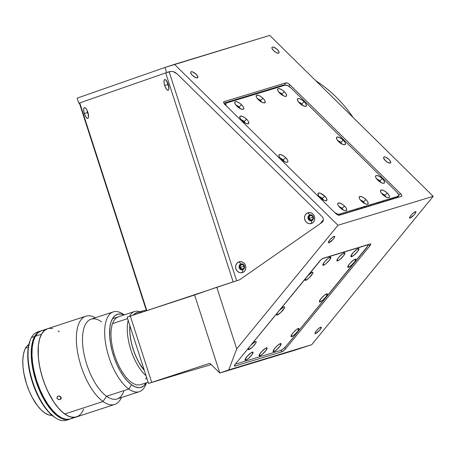 <?xml version="1.0" encoding="UTF-8"?>
<svg xmlns="http://www.w3.org/2000/svg" width="456" height="456" viewBox="0 0 456 456"><rect width="100%" height="100%" fill="white"/><g stroke="black" fill="none" stroke-linecap="round" stroke-linejoin="round"><path stroke-width="0.68" d="M364.35 206.528A122.322 110.312 73.1 0 1 364.281 207.514M315.695 80.655A127.68 115.146 73.1 0 1 353.081 117.448A127.68 115.146 -106.9 0 0 315.695 80.655M410.104 218.082L409.562 217.552L410.104 218.082A4.463 0.997 -45.5 0 1 409.596 218.053A4.463 0.997 -45.5 0 1 411.426 214.799A4.463 0.997 -45.5 0 1 415.359 211.664A4.463 0.997 -45.5 0 1 415.861 211.692A4.463 0.997 -45.5 0 1 414.031 214.941A4.463 0.997 -45.5 0 1 410.104 218.082L409.596 218.053L409.733 217.119L411.432 214.793L413.888 212.513L415.866 211.692L415.724 212.621L414.025 214.947L410.104 218.082M315.506 333.604L314.965 333.068L315.506 333.604A4.463 0.997 -45.5 0 1 314.999 333.575A4.463 0.997 -45.5 0 1 316.829 330.321A4.463 0.997 -45.5 0 1 320.762 327.186A4.463 0.997 -45.5 0 1 321.263 327.208A4.463 0.997 -45.5 0 1 319.434 330.463A4.463 0.997 -45.5 0 1 315.506 333.604L314.919 333.37L315.136 332.641L316.834 330.315L319.291 328.035L321.263 327.214L321.127 328.143L319.428 330.469L315.506 333.604M328.896 242.763L328.36 242.233L328.896 242.763A4.463 0.997 -45.5 0 1 328.394 242.74A4.463 0.997 -45.5 0 1 330.224 239.485A4.463 0.997 -45.5 0 1 334.151 236.345A4.463 0.997 -45.5 0 1 334.658 236.373A4.463 0.997 -45.5 0 1 332.829 239.628A4.463 0.997 -45.5 0 1 328.896 242.763L328.388 242.734L328.36 242.221L330.224 239.48L333.245 236.806L334.658 236.379L334.237 237.81L332.823 239.634L328.896 242.763M272.386 47.065A4.463 1.653 -140.7 0 1 276.946 49.191A4.463 1.653 -140.7 0 1 278.947 52.947A4.463 1.653 -140.7 0 1 278.593 53.17A4.463 1.653 -140.7 0 1 274.033 51.043A4.463 1.653 -140.7 0 1 272.038 47.287A4.463 1.653 -140.7 0 1 272.386 47.065L271.884 47.675L272.386 47.065L273.332 47.082L276.695 48.969L278.747 51.346L278.89 52.999L278.171 53.221L276.376 52.674L273.646 50.679L271.993 48.353L271.918 47.509L272.386 47.065M191.184 71.746A4.463 1.653 -140.7 0 1 195.744 73.872A4.463 1.653 -140.7 0 1 197.739 77.628A4.463 1.653 -140.7 0 1 197.385 77.851A4.463 1.653 -140.7 0 1 192.825 75.724A4.463 1.653 -140.7 0 1 190.83 71.974A4.463 1.653 -140.7 0 1 191.184 71.746L190.682 72.361L191.184 71.746L192.728 71.951L196.131 74.237L197.784 76.562L197.687 77.685L195.835 77.651L192.438 75.36L190.785 73.04L190.711 72.196L191.184 71.746M384.043 156.955A4.463 1.653 -140.7 0 1 388.597 159.081A4.463 1.653 -140.7 0 1 390.598 162.838A4.463 1.653 -140.7 0 1 390.245 163.06A4.463 1.653 -140.7 0 1 385.685 160.934A4.463 1.653 -140.7 0 1 383.69 157.183A4.463 1.653 -140.7 0 1 384.043 156.955L383.536 157.571L384.043 156.955L385.588 157.16L388.991 159.446L390.399 161.236L390.547 162.895L388.694 162.86L385.936 161.156L383.644 158.249L383.57 157.405L384.043 156.955M365.148 206.289A123.217 111.121 73.1 0 1 365.085 207.269A116.964 105.484 -106.9 0 0 365.125 206.665A116.964 105.484 73.1 0 1 365.074 207.275M369.73 246.052L368.237 244.576L369.73 246.052L285.644 348.732A3.574 0.798 -45.5 0 1 282.07 351.753L234.823 366.111A3.574 0.798 -45.5 0 1 234.418 366.088A3.574 0.798 -45.5 0 1 235.444 363.996L319.531 261.311A3.574 0.798 -45.5 0 1 323.11 258.295L370.357 243.931A3.574 0.798 -45.5 0 1 370.762 243.954A3.574 0.798 -45.5 0 1 369.73 246.052L285.644 348.732L284.607 347.711L285.644 348.732L284.23 350.236L282.07 351.753L280.696 350.402L282.07 351.753L234.823 366.111L234.39 365.689L234.823 366.111L234.418 366.088L235.444 363.996L320.95 259.806L323.11 258.295L370.357 243.931L370.785 244.365L369.73 246.052M166.223 72.709L78.82 103.227L77.172 98.131L164.952 67.477L77.172 98.131L78.82 103.227L166.6 72.578L164.952 67.477L166.6 72.578L171.142 71.41L173.263 71.655L175.286 72.487L177.07 73.844L322.289 216.777L323.173 218.133L323.435 219.746L320.289 223.582L239.702 279.75L216.788 287.251L236.71 348.914L228.775 369.896L219.809 373.031L209.897 363.272L148.548 383.422L127.144 317.154L130.313 316.048L151.717 382.316L130.313 316.048L194.604 294.998L219.809 373.031L194.604 294.998L216.788 287.251L236.71 348.914L337.97 225.253L174.494 64.353L164.952 67.477L269.724 35.408L174.494 64.353L337.97 225.253L433.2 196.308L269.724 35.408L433.2 196.308L337.97 225.253L236.71 348.914L228.775 369.896L311.687 344.696L433.2 196.308L311.687 344.696L294.371 350.362L219.809 373.031L228.775 369.896L311.687 344.696L294.371 350.362L219.809 373.031L209.897 363.272L148.548 383.422L187.912 371.458L148.548 383.422L127.144 317.154L239.702 279.75L322.05 222.363L323.036 221.228L323.435 219.712L323.167 218.116L322.289 216.777L177.07 73.844L173.297 71.66L171.2 71.41L169.136 71.746L236.641 280.753L239.702 279.75M146.444 310.724L79.367 103.05L78.82 103.227L166.6 72.578L169.136 71.746L236.641 280.753L233.181 281.905L165.67 72.903L233.176 281.888M400.391 193.492A3.574 1.322 -140.7 0 1 401.679 196.205A3.574 1.322 -140.7 0 1 401.394 196.388L339.384 215.238A3.574 1.322 -140.7 0 1 335.428 213.243L225.013 104.572A3.574 1.322 -140.7 0 1 223.725 101.859A3.574 1.322 -140.7 0 1 224.01 101.677L223.605 102.172L224.01 101.677L286.02 82.827L283.923 85.386L286.02 82.827A3.574 1.322 -140.7 0 1 289.976 84.822L288.813 86.247L289.976 84.822L400.391 193.492L289.976 84.822L287.793 83.226L286.02 82.827L224.01 101.677L223.691 102.714L225.013 104.572L335.428 213.243L337.611 214.839L339.384 215.238L401.394 196.388L401.713 195.35L400.391 193.492L398.761 195.487L400.391 193.492M390.307 198.639L391.054 199.375M211.225 364.578L183.101 372.922L211.225 364.578M369.958 205.787L370.01 204.812A127.68 115.146 73.1 0 1 369.958 205.787M240.289 267.381L244.142 266.207L240.289 267.381A2.234 2.012 73.1 0 1 244.12 266.127A2.234 2.012 73.1 0 1 240.289 267.381L240.369 265.694L241.52 264.628L243.071 264.805L244.12 266.127L244.045 267.809L242.888 268.875L241.338 268.698L240.289 267.381M309.191 218.321L313.044 217.153L309.191 218.321A2.234 2.012 73.1 0 1 313.021 217.073A2.234 2.012 73.1 0 1 309.191 218.321L309.265 216.64L310.422 215.574L311.972 215.751L313.021 217.073L312.941 218.755L311.79 219.82L310.24 219.644L309.191 218.321M173.468 71.575L173.981 71.962M305.628 280.303A5.626 1.254 -45.5 0 1 304.893 279.961A5.626 1.254 -45.5 0 1 305.668 278.245L304.956 279.619L305.241 280.366L305.628 280.303L305.491 278.513L305.628 280.303L309.031 277.921L312.713 273.429L312.987 272.506L312.252 272.221A5.626 1.254 -45.5 0 1 312.577 272.158A5.626 1.254 -45.5 0 1 310.998 275.88A5.626 1.254 -45.5 0 1 305.628 280.303M307.817 275.618A5.626 1.254 -45.5 0 1 312.252 272.221L307.817 275.618M323.521 265.227A5.626 1.254 -45.5 0 1 322.785 264.885A5.626 1.254 -45.5 0 1 325.63 260.621A5.626 1.254 -45.5 0 1 330.144 257.138A5.626 1.254 -45.5 0 1 330.469 257.081A5.626 1.254 -45.5 0 1 328.89 260.798A5.626 1.254 -45.5 0 1 323.521 265.227L323.384 263.431L323.521 265.227L326.137 263.539L329.762 259.703L330.782 257.178L328.291 258.216L325.196 261.089L323.059 264.018L322.882 265.187L323.521 265.227M337.548 260.963A5.626 1.254 -45.5 0 1 336.813 260.621A5.626 1.254 -45.5 0 1 339.657 256.357A5.626 1.254 -45.5 0 1 344.172 252.875A5.626 1.254 -45.5 0 1 344.497 252.818A5.626 1.254 -45.5 0 1 342.918 256.534A5.626 1.254 -45.5 0 1 337.548 260.963L337.411 259.168L337.548 260.963L340.165 259.276L343.784 255.44L344.81 252.915L343.026 253.456L339.224 256.825L337.087 259.755L336.813 260.672L337.548 260.963M351.576 256.7A5.626 1.254 -45.5 0 1 350.841 256.357A5.626 1.254 -45.5 0 1 353.679 252.094A5.626 1.254 -45.5 0 1 358.199 248.611A5.626 1.254 -45.5 0 1 358.524 248.554A5.626 1.254 -45.5 0 1 356.94 252.271A5.626 1.254 -45.5 0 1 351.576 256.7L351.439 254.904L351.576 256.7L354.187 255.012L357.812 251.176L358.832 248.651L357.054 249.193L353.252 252.561L350.898 256.015L350.938 256.66L351.576 256.7M348.447 267.29A5.626 1.254 -45.5 0 1 347.711 266.948A5.626 1.254 -45.5 0 1 350.556 262.685A5.626 1.254 -45.5 0 1 355.07 259.202A5.626 1.254 -45.5 0 1 355.395 259.145A5.626 1.254 -45.5 0 1 353.816 262.861A5.626 1.254 -45.5 0 1 348.447 267.29L348.31 265.5L348.447 267.29L351.063 265.609L354.682 261.767L355.708 259.242L353.924 259.783L350.122 263.152L347.985 266.082L347.808 267.256L348.447 267.29M277.248 314.965A5.626 1.254 -45.5 0 1 276.513 314.617A5.626 1.254 -45.5 0 1 277.288 312.901L276.575 314.275L276.86 315.022L277.248 314.965L277.111 313.169L277.248 314.965L280.657 312.577L284.333 308.085L284.607 307.162L283.871 306.877A5.626 1.254 -45.5 0 1 284.196 306.814A5.626 1.254 -45.5 0 1 282.617 310.536A5.626 1.254 -45.5 0 1 277.248 314.965M279.437 310.274A5.626 1.254 -45.5 0 1 283.871 306.877L279.437 310.274M320.066 301.946A5.626 1.254 -45.5 0 1 319.331 301.604A5.626 1.254 -45.5 0 1 322.175 297.34A5.626 1.254 -45.5 0 1 326.69 293.858A5.626 1.254 -45.5 0 1 327.015 293.801A5.626 1.254 -45.5 0 1 325.436 297.517A5.626 1.254 -45.5 0 1 320.066 301.946L319.93 300.156L320.066 301.946L322.683 300.265L326.302 296.423L327.328 293.898L324.837 294.935L321.742 297.808L319.605 300.738L319.428 301.912L320.066 301.946M291.686 336.602A5.626 1.254 -45.5 0 1 290.951 336.26A5.626 1.254 -45.5 0 1 293.795 331.996A5.626 1.254 -45.5 0 1 298.31 328.514A5.626 1.254 -45.5 0 1 298.634 328.457A5.626 1.254 -45.5 0 1 297.055 332.173A5.626 1.254 -45.5 0 1 291.686 336.602L291.555 334.812L291.686 336.602L294.302 334.921L297.928 331.079L298.948 328.554L296.457 329.591L293.362 332.464L291.224 335.394L291.048 336.568L291.686 336.602M273.794 351.684A5.626 1.254 -45.5 0 1 273.058 351.342A5.626 1.254 -45.5 0 1 275.903 347.079A5.626 1.254 -45.5 0 1 280.417 343.596A5.626 1.254 -45.5 0 1 280.742 343.533A5.626 1.254 -45.5 0 1 279.163 347.255A5.626 1.254 -45.5 0 1 273.794 351.684L273.657 349.889L273.794 351.684L276.41 349.997L280.03 346.155L281.056 343.636L278.565 344.668L275.47 347.546L273.332 350.476L273.058 351.394L273.794 351.684M259.766 355.948A5.626 1.254 -45.5 0 1 259.031 355.606A5.626 1.254 -45.5 0 1 261.875 351.342A5.626 1.254 -45.5 0 1 266.389 347.86A5.626 1.254 -45.5 0 1 266.714 347.797A5.626 1.254 -45.5 0 1 265.135 351.519A5.626 1.254 -45.5 0 1 259.766 355.948L259.635 354.152L259.766 355.948L262.382 354.261L266.008 350.419L267.028 347.899L265.25 348.435L261.442 351.81L259.304 354.739L259.128 355.908L259.766 355.948M248.868 349.621A5.626 1.254 -45.5 0 1 248.138 349.273A5.626 1.254 -45.5 0 1 248.908 347.557L248.195 348.931L248.48 349.678L248.868 349.621L248.737 347.825L248.868 349.621L252.276 347.233L255.599 343.374L256.226 341.823L255.491 341.533A5.626 1.254 -45.5 0 1 255.816 341.47A5.626 1.254 -45.5 0 1 254.237 345.192A5.626 1.254 -45.5 0 1 248.868 349.621M251.056 344.93A5.626 1.254 -45.5 0 1 255.491 341.533L251.056 344.93M245.744 360.212A5.626 1.254 -45.5 0 1 245.009 359.869A5.626 1.254 -45.5 0 1 247.847 355.606A5.626 1.254 -45.5 0 1 252.362 352.123A5.626 1.254 -45.5 0 1 252.687 352.06A5.626 1.254 -45.5 0 1 251.108 355.783A5.626 1.254 -45.5 0 1 245.744 360.212L245.607 358.416L245.744 360.212L248.355 358.524L251.98 354.682L253 352.163L251.222 352.699L247.42 356.073L245.066 359.527L245.106 360.172L245.744 360.212M281.021 350.305L283.512 348.703L286.391 345.779L367.65 246.206L367.821 245.089L367.211 245.054L322.814 258.415L321.748 259.122A5.358 1.197 -45.5 0 1 322.916 258.518L367.211 245.054A5.358 1.197 -45.5 0 1 367.815 245.083A5.358 1.197 -45.5 0 1 366.271 248.229L286.391 345.779A5.358 1.197 -45.5 0 1 281.021 350.305L236.727 363.768A5.358 1.197 -45.5 0 1 236.122 363.734A5.358 1.197 -45.5 0 1 236.048 363.255M236.727 363.768L236.122 363.734L236.083 363.118M284.248 161.515A3.038 1.123 39.3 0 0 283.113 159.908L285.712 157.719A5.626 2.08 -140.7 0 1 286.852 162.336A5.626 2.08 -140.7 0 1 281.061 159.133A5.626 2.08 -140.7 0 1 278.867 155.798A5.626 2.08 -140.7 0 1 280.913 154.664A5.626 2.08 -140.7 0 1 285.712 157.719L283.113 159.908A3.038 1.123 -140.7 0 1 284.248 161.515M282.64 160.483L283.113 159.908L282.64 160.483M245.168 123.052A3.038 1.123 39.3 0 0 244.04 121.444L246.633 119.255A5.626 2.08 -140.7 0 1 247.773 123.872A5.626 2.08 -140.7 0 1 241.982 120.669A5.626 2.08 -140.7 0 1 239.788 117.334A5.626 2.08 -140.7 0 1 241.834 116.2A5.626 2.08 -140.7 0 1 246.633 119.255L244.04 121.444A3.038 1.123 -140.7 0 1 245.168 123.052M243.561 122.02L244.04 121.444L243.561 122.02M240.147 108.596A3.038 1.123 39.3 0 0 239.012 106.989L241.606 104.8A5.626 2.08 -140.7 0 1 242.752 109.417A5.626 2.08 -140.7 0 1 236.96 106.214A5.626 2.08 -140.7 0 1 234.766 102.879A5.626 2.08 -140.7 0 1 236.812 101.745A5.626 2.08 -140.7 0 1 241.606 104.8L239.012 106.989A3.038 1.123 -140.7 0 1 240.147 108.596M238.539 107.565L239.012 106.989L238.539 107.565M261.556 102.087A3.038 1.123 39.3 0 0 260.422 100.48L263.015 98.296A5.626 2.08 -140.7 0 1 264.161 102.913A5.626 2.08 -140.7 0 1 258.364 99.71A5.626 2.08 -140.7 0 1 256.175 96.376A5.626 2.08 -140.7 0 1 258.221 95.241A5.626 2.08 -140.7 0 1 263.015 98.296L260.422 100.48A3.038 1.123 -140.7 0 1 261.556 102.087M259.948 101.061L260.422 100.48L259.948 101.061M282.965 95.578A3.038 1.123 39.3 0 0 281.831 93.97L284.424 91.787A5.626 2.08 -140.7 0 1 285.57 96.404A5.626 2.08 -140.7 0 1 279.773 93.201A5.626 2.08 -140.7 0 1 277.584 89.866A5.626 2.08 -140.7 0 1 279.631 88.732A5.626 2.08 -140.7 0 1 284.424 91.787L281.831 93.97A3.038 1.123 -140.7 0 1 282.965 95.578M281.358 94.552L281.831 93.97L281.358 94.552M302.755 105.547A3.038 1.123 39.3 0 0 301.621 103.939L304.215 101.751A5.626 2.08 -140.7 0 1 305.355 106.368A5.626 2.08 -140.7 0 1 299.563 103.164A5.626 2.08 -140.7 0 1 297.369 99.83A5.626 2.08 -140.7 0 1 299.415 98.701A5.626 2.08 -140.7 0 1 304.215 101.751L301.621 103.939A3.038 1.123 -140.7 0 1 302.755 105.547M301.148 104.521L301.621 103.939L301.148 104.521M341.829 144.01A3.038 1.123 39.3 0 0 340.7 142.403L343.294 140.214A5.626 2.08 -140.7 0 1 344.434 144.831A5.626 2.08 -140.7 0 1 338.643 141.628A5.626 2.08 -140.7 0 1 336.448 138.293A5.626 2.08 -140.7 0 1 338.494 137.159A5.626 2.08 -140.7 0 1 343.294 140.214L340.7 142.403A3.038 1.123 -140.7 0 1 341.829 144.01M340.222 142.979L340.7 142.403L340.222 142.979M380.908 182.474A3.038 1.123 39.3 0 0 379.774 180.867L382.373 178.678A5.626 2.08 -140.7 0 1 383.513 183.295A5.626 2.08 -140.7 0 1 377.722 180.091A5.626 2.08 -140.7 0 1 375.527 176.757A5.626 2.08 -140.7 0 1 377.574 175.623A5.626 2.08 -140.7 0 1 382.373 178.678L379.774 180.867A3.038 1.123 -140.7 0 1 380.908 182.474M379.301 181.442L379.774 180.867L379.301 181.442M385.879 196.941A3.038 1.123 39.3 0 0 384.744 195.339L387.338 193.15A5.626 2.08 -140.7 0 1 388.478 197.767A5.626 2.08 -140.7 0 1 382.687 194.564A5.626 2.08 -140.7 0 1 380.498 191.229A5.626 2.08 -140.7 0 1 382.538 190.095A5.626 2.08 -140.7 0 1 387.338 193.15L384.744 195.339A3.038 1.123 -140.7 0 1 385.879 196.941M377.956 202.396A3.038 1.123 39.3 0 0 378.902 203.068M384.271 195.915L384.744 195.339L384.271 195.915M364.526 203.433A3.038 1.123 39.3 0 0 363.392 201.826L365.986 199.642A5.626 2.08 -140.7 0 1 367.126 204.26A5.626 2.08 -140.7 0 1 361.334 201.056A5.626 2.08 -140.7 0 1 359.146 197.722A5.626 2.08 -140.7 0 1 361.186 196.587A5.626 2.08 -140.7 0 1 365.986 199.642L363.392 201.826A3.038 1.123 -140.7 0 1 364.526 203.433M356.603 208.882A3.038 1.123 39.3 0 0 357.55 209.56M362.919 202.407L363.392 201.826L362.919 202.407M343.117 209.942A3.038 1.123 39.3 0 0 341.983 208.335L344.576 206.146A5.626 2.08 -140.7 0 1 345.716 210.763A5.626 2.08 -140.7 0 1 339.925 207.56A5.626 2.08 -140.7 0 1 337.736 204.225A5.626 2.08 -140.7 0 1 339.777 203.091A5.626 2.08 -140.7 0 1 344.576 206.146L341.983 208.335A3.038 1.123 -140.7 0 1 343.117 209.942M341.51 208.911L341.983 208.335L341.51 208.911M323.327 199.973A3.038 1.123 39.3 0 0 322.192 198.366L324.792 196.183A5.626 2.08 -140.7 0 1 325.932 200.8A5.626 2.08 -140.7 0 1 320.14 197.596A5.626 2.08 -140.7 0 1 317.946 194.262A5.626 2.08 -140.7 0 1 319.992 193.127A5.626 2.08 -140.7 0 1 324.792 196.183L322.192 198.366A3.038 1.123 -140.7 0 1 323.327 199.973M321.719 198.947L322.192 198.366L321.719 198.947M283.336 85.09L284.122 85.489L283.336 85.09L223.896 103.159M398.259 197.34L398.02 196.661L398.259 197.34M393.648 197.625L392.599 198.907M334.715 212.542L337.235 213.967L339.093 214.206L398.151 196.257L398.715 195.721L398.629 194.706L396.646 191.919L291.196 88.133L287.913 85.739L285.256 85.141L226.199 103.096L225.595 104.082L226.472 106.009A5.358 1.984 -140.7 0 1 225.777 103.364A5.358 1.984 -140.7 0 1 226.199 103.096L285.256 85.141A5.358 1.984 -140.7 0 1 291.196 88.133L396.646 191.919A5.358 1.984 -140.7 0 1 398.572 195.983A5.358 1.984 -140.7 0 1 398.151 196.257L397.102 197.539A5.358 1.984 39.3 0 0 397.524 197.271L398.572 195.983M397.706 196.804A5.358 1.984 39.3 0 0 397.683 196.399M319.268 196.65A3.038 1.123 -140.7 0 1 322.192 198.366A3.038 1.123 39.3 0 0 319.268 196.65M339.053 206.614A3.038 1.123 -140.7 0 1 341.983 208.335A3.038 1.123 39.3 0 0 339.053 206.614M360.462 200.11A3.038 1.123 -140.7 0 1 363.392 201.826A3.038 1.123 39.3 0 0 360.462 200.11M381.814 193.618A3.038 1.123 -140.7 0 1 384.744 195.339A3.038 1.123 39.3 0 0 381.814 193.618M376.85 179.145A3.038 1.123 -140.7 0 1 379.774 180.867A3.038 1.123 39.3 0 0 376.85 179.145M337.771 140.682A3.038 1.123 -140.7 0 1 340.7 142.403A3.038 1.123 39.3 0 0 337.771 140.682M298.691 102.224A3.038 1.123 -140.7 0 1 301.621 103.939A3.038 1.123 39.3 0 0 298.691 102.224M278.907 92.254A3.038 1.123 -140.7 0 1 281.831 93.97A3.038 1.123 39.3 0 0 278.907 92.254M257.498 98.764A3.038 1.123 -140.7 0 1 260.422 100.48A3.038 1.123 39.3 0 0 257.498 98.764M236.088 105.273A3.038 1.123 -140.7 0 1 239.012 106.989A3.038 1.123 39.3 0 0 236.088 105.273M241.11 119.723A3.038 1.123 -140.7 0 1 244.04 121.444A3.038 1.123 39.3 0 0 241.11 119.723M280.189 158.186A3.038 1.123 -140.7 0 1 283.113 159.908A3.038 1.123 39.3 0 0 280.189 158.186M281.061 159.133L279.283 156.875L278.884 155.143L279.477 154.578L281.426 154.835L284.037 156.3L286.431 158.483L287.793 160.643L287.884 161.709L287.291 162.273L285.342 162.017L281.061 159.133M241.982 120.669L240.204 118.412L239.805 116.679L240.397 116.115L242.347 116.371L244.957 117.836L247.351 120.019L248.412 121.513L248.805 123.245L248.212 123.81L246.263 123.553L241.982 120.669M236.96 106.214L235.176 103.962L234.783 102.224L235.906 101.597L237.325 101.916L239.936 103.387L242.324 105.564L243.39 107.057L243.783 108.79L243.19 109.354L241.241 109.098L236.96 106.214M258.364 99.71L256.585 97.453L256.192 95.72L256.785 95.156L258.734 95.412L261.345 96.877L263.733 99.06L264.799 100.548L265.192 102.286L264.07 102.913L262.65 102.594L258.364 99.71M279.773 93.201L277.995 90.944L277.601 89.211L278.194 88.646L280.144 88.903L282.754 90.368L285.142 92.551L286.51 94.711L286.602 95.777L286.009 96.341L284.06 96.085L279.773 93.201M299.563 103.164L297.785 100.913L297.386 99.174L298.509 98.547L299.934 98.866L302.545 100.337L304.933 102.514L305.993 104.008L306.386 105.741L305.799 106.305L303.844 106.049L299.563 103.164M338.643 141.628L336.864 139.371L336.465 137.638L337.058 137.074L339.007 137.33L341.618 138.795L344.012 140.978L345.072 142.471L345.466 144.204L344.873 144.769L342.923 144.512L338.643 141.628M377.722 180.091L375.943 177.834L375.544 176.101L376.137 175.537L378.087 175.794L380.697 177.259L383.091 179.442L384.454 181.602L384.545 182.668L383.952 183.232L382.003 182.976L377.722 180.091M382.687 194.564L380.908 192.307L380.509 190.574L381.102 190.01L383.057 190.266L385.668 191.731L388.056 193.914L389.418 196.074L389.515 197.14L388.922 197.704L386.967 197.448L382.687 194.564M361.334 201.056L359.556 198.799L359.117 197.539L359.75 196.502L361.705 196.758L364.315 198.223L366.704 200.406L367.764 201.894L368.163 203.632L367.04 204.26L365.615 203.94L361.334 201.056M339.925 207.56L338.147 205.308L337.708 204.049L338.346 203.011L340.296 203.262L342.906 204.727L345.295 206.91L346.355 208.403L346.754 210.136L346.161 210.7L344.212 210.444L339.925 207.56M320.14 197.596L318.356 195.339L317.963 193.606L318.556 193.042L320.505 193.298L324.792 196.183L326.57 198.44L326.963 200.173L326.371 200.737L324.421 200.48L320.14 197.596M224.791 104.578L225.15 104.378M397.575 195.989L397.666 197.003M397.461 197.334L338.814 215.255M87.489 112.558A3.038 1.009 -107.7 0 0 88.418 114.484A3.038 1.009 72.3 0 1 87.489 112.558L87.905 112.427L87.489 112.558A3.038 1.009 72.3 0 1 87.113 110.403A3.038 1.009 -107.7 0 0 87.489 112.558L84.354 113.59L87.489 112.558M87.883 112.353A5.626 1.87 72.3 0 1 88.35 117.785A5.626 1.87 72.3 0 1 84.354 113.59A5.626 1.87 72.3 0 1 85.141 107.758A5.626 1.87 72.3 0 1 87.883 112.353L88.538 117.078L88.156 118.098L87.472 118.343L86.093 117.192L84.725 114.621L83.824 111.492L83.699 108.864L84.388 107.616L85.198 107.793L86.623 109.486L87.883 112.353M167.814 84.514A3.038 1.009 -107.7 0 0 168.737 86.441A3.038 1.009 72.3 0 1 167.814 84.514L168.224 84.383L167.814 84.514A3.038 1.009 72.3 0 1 167.432 82.359A3.038 1.009 -107.7 0 0 167.814 84.514L164.673 85.54L167.814 84.514M168.201 84.309A5.626 1.87 72.3 0 1 168.669 89.735A5.626 1.87 72.3 0 1 164.673 85.54A5.626 1.87 72.3 0 1 165.46 79.709A5.626 1.87 72.3 0 1 168.201 84.309L168.857 89.034L168.481 90.054L167.791 90.294L166.411 89.142L165.043 86.572L164.149 83.442L164.017 80.815L164.707 79.572L165.984 80.131L168.201 84.309M240.865 263.984A3.038 2.736 -106.9 0 0 239.195 267.729A3.038 2.736 -106.9 0 0 242.734 269.764L242.455 272.551A5.626 5.073 73.1 0 1 235.906 268.778A5.626 5.073 73.1 0 1 239.001 261.847L240.865 263.984A3.038 2.736 73.1 0 1 240.916 263.973A3.038 2.736 73.1 0 1 244.41 266.053A3.038 2.736 73.1 0 1 242.734 269.764A3.038 2.736 73.1 0 1 242.683 269.781A3.038 2.736 73.1 0 1 239.189 267.7A3.038 2.736 73.1 0 1 240.865 263.984L239.001 261.847A5.626 5.073 73.1 0 1 245.55 265.62A5.626 5.073 73.1 0 1 242.455 272.551L242.734 269.764A3.038 2.736 -106.9 0 0 244.399 266.025A3.038 2.736 -106.9 0 0 240.865 263.984M241.121 263.916A3.038 2.736 -106.9 0 0 239.588 267.547A3.038 2.736 -106.9 0 0 242.883 269.707M309.767 214.93A3.038 2.736 -106.9 0 0 308.096 218.675A3.038 2.736 -106.9 0 0 311.63 220.71L311.357 223.497A5.626 5.073 73.1 0 1 304.807 219.724A5.626 5.073 73.1 0 1 307.903 212.792L309.767 214.93A3.038 2.736 73.1 0 1 309.818 214.918A3.038 2.736 73.1 0 1 313.312 216.999A3.038 2.736 73.1 0 1 311.63 220.71A3.038 2.736 73.1 0 1 311.585 220.727A3.038 2.736 73.1 0 1 308.091 218.646A3.038 2.736 73.1 0 1 309.767 214.93L307.903 212.792A5.626 5.073 73.1 0 1 314.452 216.566A5.626 5.073 73.1 0 1 311.357 223.497L311.63 220.71A3.038 2.736 -106.9 0 0 313.3 216.97A3.038 2.736 -106.9 0 0 309.767 214.93M310.023 214.861A3.038 2.736 -106.9 0 0 308.484 218.492A3.038 2.736 -106.9 0 0 311.784 220.653M239.001 261.847L240.979 261.653L242.917 262.303L244.519 263.693L245.55 265.62L245.847 267.792L245.362 269.872L244.171 271.542L242.455 272.551L240.483 272.751L238.539 272.101L236.938 270.71L235.906 268.778L235.615 266.612L236.094 264.531L237.285 262.861L239.001 261.847M307.903 212.792L309.875 212.599L311.813 213.243L313.42 214.639L314.452 216.566L314.743 218.737L314.258 220.812L313.072 222.488L311.357 223.497L309.379 223.696L307.441 223.047L305.833 221.65L304.807 219.724L304.511 217.558L304.996 215.477L306.187 213.807L307.903 212.792M167.403 72.316L167.016 72.441M79.749 102.902L146.843 310.633L79.749 102.902M128.164 320.317A35.716 15.43 71.9 0 0 146.08 375.778A35.716 15.43 -108.1 0 1 128.164 320.317M144.364 370.471A33.926 14.655 -108.1 0 1 129.857 325.555L129.772 331.523L130.387 337.571L131.647 343.898L133.511 350.271L135.894 356.438L138.715 362.161L144.364 370.471M127.623 318.641L112.45 323.612L127.623 318.641M138.117 312.411L135.016 313.5L133.323 315.062A33.926 14.655 -108.1 0 1 138.117 312.411M129.589 316.299A35.716 15.43 -108.1 0 1 134.543 311.511A35.716 15.43 -108.1 0 1 139.952 311.807A35.716 15.43 71.9 0 0 129.589 316.299M139.736 312.964A33.75 14.581 -108.1 0 1 142.808 310.872A33.75 14.581 -108.1 0 1 146.524 310.741L143.401 310.713L142.044 311.18L139.678 313.027M142.808 310.872L136.686 312.879A33.75 14.581 71.9 0 0 133.614 314.965M129.937 325.801A33.75 14.581 71.9 0 0 144.284 370.226M56.316 325.892L41.422 330.725A46.426 20.058 71.9 0 0 35.351 336.243L41.473 334.242A46.426 20.058 -108.1 0 1 47.544 328.719A46.426 20.058 71.9 0 0 39.797 367.251A46.426 20.058 71.9 0 0 64.752 414.025L103.016 401.497A46.426 20.058 -108.1 0 1 78.061 354.722A46.426 20.058 -108.1 0 1 85.808 316.19A46.426 20.058 -108.1 0 1 95.355 317.764A46.426 20.058 71.9 0 0 76.648 345.163A46.426 20.058 71.9 0 0 103.016 401.497L106.579 396.281A41.963 18.132 -108.1 0 1 82.656 344.286A41.963 18.132 -108.1 0 1 100.873 321.355A41.963 18.132 -108.1 0 1 101.585 321.845M53.227 326.889L53.608 326.781L53.227 326.889M52.605 327.072L52.89 326.986L52.605 327.072M52.389 327.134L85.808 316.19M57.684 396.258L59.28 396.047L60.448 396.6L61.167 397.546L61.036 398.875L59.759 399.593L57.724 399.057L56.914 397.757L57.684 396.258M60.152 399.502L60.967 397.159L60.152 399.502L58.488 399.462L57.171 398.458L56.914 397.757L57.388 396.475L58.852 395.996L61.001 397.204L61.189 398.572L60.152 399.502M113.219 311.915L91.023 319.183A41.963 18.132 71.9 0 0 84.024 354.01A41.963 18.132 71.9 0 0 106.579 396.281L128.769 389.019A41.963 18.132 -108.1 0 1 106.219 346.742A41.963 18.132 -108.1 0 1 113.219 311.915A41.963 18.132 -108.1 0 1 123.781 314.583M124.26 314.879L123.069 314.087A41.963 18.132 71.9 0 0 104.846 337.024A41.963 18.132 71.9 0 0 128.769 389.019L131.619 384.847A38.395 16.587 -108.1 0 1 109.93 339.424A38.395 16.587 -108.1 0 1 124.009 314.959L121.45 314.121L118.064 314.127L115.111 315.535L112.7 318.305L110.933 322.318L109.873 327.431L109.691 336.71L110.512 343.625L112.062 350.812L114.268 358L117.061 364.914L120.321 371.281L123.929 376.867L127.743 381.444L131.619 384.847L128.769 389.019A41.963 18.132 71.9 0 0 145.988 384.106L146.484 382.761M47.566 328.713L44.785 330.207L41.878 333.553L39.74 338.409L38.458 344.588L38.076 351.855L38.617 359.926L40.06 368.494L42.34 377.232L45.378 385.799L49.054 393.87L53.227 401.132L57.735 407.305L62.409 412.156L67.066 415.496L71.529 417.194L75.628 417.194M77.486 416.55L79.196 415.484M82.109 412.138L83.277 409.887M59.229 331.666L58.06 330.874M50.348 328.28L48.359 328.497M146.233 382.846L143.566 386.055L140.613 387.469L138.966 387.646L135.409 386.945L131.619 384.847A38.395 16.587 -108.1 0 0 146.233 382.846M118.241 316.852L116.103 317.997L113.863 320.574L112.216 324.307L111.23 329.061L110.939 334.647L111.355 340.86L112.467 347.449L114.222 354.169L116.559 360.759L119.386 366.966L122.596 372.552L126.061 377.306L129.658 381.034L133.243 383.604L136.675 384.915L139.827 384.91M145.709 379.289L146.456 377.289M146.433 382.778A41.963 18.132 -108.1 0 1 139.331 391.681A41.963 18.132 -108.1 0 1 128.769 389.019L106.579 396.281A41.963 18.132 71.9 0 0 117.141 398.949L139.331 391.681M123.798 391.373A41.963 18.132 -108.1 0 1 106.579 396.281L103.016 401.497A46.426 20.058 71.9 0 0 121.467 397.529A46.426 20.058 -108.1 0 1 114.701 404.443A46.426 20.058 -108.1 0 1 103.016 401.497L64.752 414.025A46.426 20.058 71.9 0 0 76.437 416.966A46.426 20.058 -108.1 0 1 46.022 387.361A46.426 20.058 -108.1 0 1 41.473 334.242L35.351 336.243L33.351 341.327L32.211 347.7L31.983 355.121L32.672 363.295L34.251 371.914L36.662 380.646L39.814 389.15L43.576 397.113L47.817 404.215L52.366 410.189L57.051 414.806L61.685 417.89L66.103 419.315L70.121 419.035M29.116 344.303L26.573 346.566L25.525 348.179L28.3 347.267L25.525 348.179L24.63 350.088L23.353 354.739L22.8 360.337L22.988 366.664L23.906 373.475L26.579 384.037L29.127 390.912L32.165 397.341L37.403 405.618L41.154 409.915L44.933 413.039L48.61 414.869L52.058 415.33A37.5 16.199 71.9 0 1 28.449 389.253A37.5 16.199 71.9 0 1 25.525 348.179A37.5 16.199 71.9 0 1 28.853 344.457M43.571 330.309L41.616 330.663L38.144 332.641L35.351 336.243A46.426 20.058 71.9 0 0 39.9 389.367A46.426 20.058 71.9 0 0 70.315 418.973A46.426 20.058 71.9 0 0 73.188 417.4M83.613 409.083L82.507 411.449A46.426 20.058 -108.1 0 1 76.437 416.966L70.315 418.973M82.507 411.449L81.208 413.444M78.056 416.248L74.294 417.382L70.053 416.807L67.807 415.883L63.173 412.8L58.488 408.183L53.939 402.209L47.749 391.214L44.272 382.943L41.479 374.279L39.472 365.564L38.332 357.128L38.332 345.699L39.472 339.327L41.473 334.242L44.266 330.64L47.737 328.662L49.693 328.303L52.611 328.525M34.588 336.494A46.426 20.058 -108.1 0 1 40.658 330.976A46.426 20.058 -108.1 0 1 41.046 330.856L37.381 332.891L34.588 336.494L31.435 337.525L34.588 336.494L32.581 341.578L31.903 344.622L31.219 355.372L32.587 367.815L35.899 380.891L39.045 389.401L42.813 397.364L47.053 404.466L51.602 410.44L56.282 415.057L60.922 418.141L65.333 419.566L67.408 419.64L69.928 419.087A46.426 20.058 -108.1 0 1 69.551 419.224A46.426 20.058 -108.1 0 1 39.136 389.618A46.426 20.058 -108.1 0 1 34.588 336.494M40.658 330.976L37.506 332.008A46.426 20.058 71.9 0 0 31.435 337.525A46.426 20.058 -108.1 0 1 39.13 331.643M29.976 340.843L27.981 349.758L27.981 360.964L29.982 373.504L32.347 382.065L37.215 394.4L41.16 401.822L47.749 411.044L54.634 417.28M67.927 419.588A46.426 20.058 -108.1 0 1 55.501 417.856A46.426 20.058 -108.1 0 1 32.889 382.373A46.426 20.058 -108.1 0 1 30.142 340.387A46.426 20.058 -108.1 0 1 31.435 337.525A46.426 20.058 71.9 0 0 35.984 390.649A46.426 20.058 71.9 0 0 66.399 420.255L69.551 419.224M30.142 340.387L29.794 341.327A45.537 19.671 71.9 0 0 32.49 382.504A45.537 19.671 71.9 0 0 54.669 417.303L55.501 417.856M39.313 331.74A46.25 19.978 71.9 0 0 38.823 332.025L38.766 332.133M33.06 342.467L32.085 344.229L32.729 344.018L32.085 344.229A46.25 19.978 71.9 0 0 41.074 393.733A46.25 19.978 71.9 0 0 68.012 419.4M389.977 198.742L390.724 199.477M367.519 244.792L367.815 245.083M382.213 202.065L383.268 200.782M360.861 208.552L361.916 207.269M339.458 215.061L340.507 213.778M224.728 104.646L225.777 103.364M148.154 382.213L140.431 384.744M134.543 311.511L112.438 318.75M114.701 404.443L76.437 416.966"/></g></svg>

